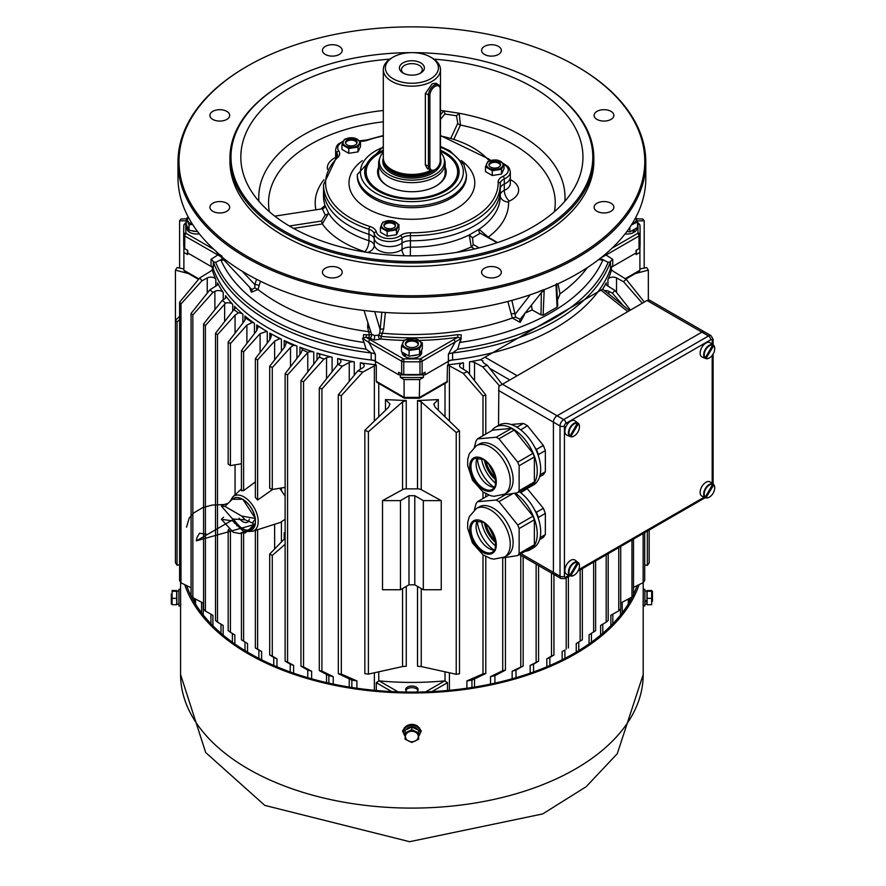 <?xml version="1.0" encoding="UTF-8"?>
<svg xmlns="http://www.w3.org/2000/svg" width="886" height="886" viewBox="0 0 886 886"><rect width="100%" height="100%" fill="white"/><g stroke="black" fill="none" stroke-linecap="round" stroke-linejoin="round"><path stroke-width="1.33" d="M498.519 425.424L498.862 386.34L647.024 300.476L649.194 299.966L704.503 331.896A5.194 3.001 120 0 0 701.9 332.15L557.084 415.767A5.194 3.001 120 0 0 553.407 422.135L553.407 572.378A5.194 3.001 120 0 0 554.481 574.759A5.194 3.001 120 0 0 557.084 574.505M435.048 169.603L434.306 170.023A8.317 4.807 -60 0 1 430.153 170.433A8.317 4.807 -60 0 1 428.425 166.634L428.425 95.323A8.317 4.807 -60 0 1 434.306 85.134A8.317 4.807 -60 0 1 438.47 84.724A8.317 4.807 -60 0 1 440.198 88.534L440.198 89.386A7.276 4.197 120 0 0 435.048 86.407A7.276 4.197 120 0 0 429.898 95.323L429.898 166.634A7.276 4.197 120 0 0 435.048 169.603A7.276 4.197 120 0 0 440.198 160.687L440.198 89.386M420.717 62.862A12.47 7.199 180 0 1 420.717 73.04A12.47 7.199 180 0 1 403.064 73.04A12.47 7.199 180 0 1 403.064 62.862A12.47 7.199 180 0 1 420.717 62.862M391.678 57.978L393.14 57.125A26.514 15.306 0 0 0 393.14 78.776A26.514 15.306 0 0 0 430.64 78.776A26.514 15.306 0 0 0 430.64 57.125A26.514 15.306 0 0 0 393.14 57.125L391.678 57.978A28.585 16.502 0 0 0 383.306 69.651A28.585 16.502 0 0 0 400.948 84.901A28.585 16.502 0 0 0 432.102 81.324A28.585 16.502 0 0 0 440.475 69.651A28.585 16.502 0 0 0 432.102 57.978L430.64 57.125M438.47 84.724L435.834 83.206L432.102 83.871L425.346 93.551L425.346 164.851L427.517 168.916M383.306 69.651L383.306 157.929A28.585 16.502 0 0 0 383.815 161.053L384.325 162.581A28.075 16.203 0 0 0 403.662 175.007A28.075 16.203 0 0 0 431.737 170.976A28.075 16.203 0 0 0 432.014 170.81M440.198 160.266A28.585 16.502 0 0 0 440.475 157.929L440.475 69.651M383.306 152.314A32.572 18.805 0 0 0 379.906 157.763A32.572 18.805 0 0 0 396.618 177.931A32.572 18.805 0 0 0 434.926 174.62A32.572 18.805 0 0 0 443.875 157.763A32.572 18.805 0 0 0 440.475 152.314M379.906 157.763L379.219 159.812A33.269 19.204 0 0 0 378.621 163.445A33.269 19.204 0 0 0 399.154 181.187A33.269 19.204 0 0 0 435.414 177.023A33.269 19.204 0 0 0 445.16 163.445A33.269 19.204 0 0 0 444.55 159.812L443.875 157.763M383.815 161.053A28.585 16.502 0 0 0 430.341 170.533M419.909 73.472A10.399 6.003 0 0 0 422.29 69.651A10.399 6.003 0 0 0 419.244 65.398A10.399 6.003 0 0 0 407.914 64.102A10.399 6.003 0 0 0 401.491 69.651A10.399 6.003 0 0 0 403.872 73.472M704.503 331.896A5.194 3.001 120 0 0 701.9 332.15L557.084 415.767A5.194 3.001 120 0 0 553.407 422.135L553.407 572.378A5.194 3.001 120 0 0 554.481 574.759L561.093 578.58A5.194 3.001 -60 0 1 560.018 576.199L560.018 425.956A5.194 3.001 -60 0 1 563.695 419.587L708.512 335.971A5.194 3.001 -60 0 1 711.115 335.716L704.503 331.896M445.16 167.1A34.31 19.802 180 0 1 436.145 185.938A34.31 19.802 180 0 1 387.636 185.938A34.31 19.802 180 0 1 387.625 185.938A34.31 19.802 180 0 1 378.621 167.1M378.621 163.445L378.621 172.781A33.269 19.204 0 0 0 388.002 186.149M383.306 151.318A45.74 26.414 0 0 0 379.54 153.256A45.74 26.414 0 0 0 379.54 190.612A45.74 26.414 0 0 0 444.24 190.612A45.74 26.414 0 0 0 444.24 153.256L444.24 153.256A45.74 26.414 0 0 0 440.475 151.318M444.971 153.688L444.24 153.256L444.971 153.688A46.781 27.012 180 0 1 458.671 172.781A46.781 27.012 180 0 1 456.943 180.068M366.837 180.068A46.781 27.012 180 0 1 365.11 172.781A46.781 27.012 180 0 1 378.809 153.688L379.54 153.256M435.779 186.149A33.269 19.204 0 0 0 445.16 172.781L445.16 163.445M495.927 480.035A21.12 12.194 60 0 1 484.443 460.155M485.96 461.307A21.12 12.194 -120 0 0 495.684 478.141M511.133 424.505L523.482 423.408L527.458 425.701L543.351 445.47L545.344 450.597L538.444 454.573L538.444 456.035M538.444 454.573L536.462 449.446L543.351 445.47M527.458 425.701L520.724 429.887M534.834 447.43L536.462 449.446M545.344 450.597L545.344 471.784L543.351 474.619L539.607 476.779M540.128 474.796L545.344 471.784M516.892 427.207L523.482 423.408M481.53 458.516A25.173 14.541 -120 0 0 495.883 483.368M525.132 488.463A34.521 19.935 -120 0 0 530.094 486.912A34.521 19.935 -120 0 0 530.094 447.053A34.521 19.935 -120 0 0 495.573 427.118A34.521 19.935 -120 0 0 491.752 430.64M514.223 430.031L498.984 438.825L496.204 437.219L477.454 438.891L492.694 430.098L511.443 428.425L514.223 430.031L532.973 453.355L534.369 456.954L534.369 481.951L532.973 483.933L517.745 492.727L502.583 495.141M530.094 486.912L533.538 484.919A34.521 19.935 -120 0 0 533.538 445.06A34.521 19.935 -120 0 0 499.017 425.136L495.573 427.118M477.288 458.117A25.993 15.007 -120 0 0 494.111 487.256M493.303 445.414A28.02 16.181 60 0 1 511.61 470.101A28.02 16.181 60 0 1 507.313 492.561L504.444 494.222A28.02 16.181 60 0 0 508.73 471.762A28.02 16.181 60 0 0 490.423 447.076A28.02 16.181 60 0 0 476.413 445.68L479.293 444.019A28.02 16.181 60 0 1 493.303 445.414M477.554 457.663A17.864 10.322 -120 0 0 476.225 461.484A17.864 10.322 -120 0 0 488.707 485.528A17.864 10.322 -120 0 0 490.667 486.48A17.864 10.322 -120 0 0 494.632 487.245M498.984 438.825L517.745 462.16L532.973 453.355M534.369 456.954L519.13 465.748L519.13 490.744L534.369 481.951M474.398 447.053L476.059 440.874L477.454 438.891M496.204 437.219L511.443 428.425M519.13 465.748L517.745 462.16M517.745 492.727L519.13 490.744M525.132 551.28A34.521 19.935 -120 0 0 530.094 549.73A34.521 19.935 -120 0 0 535.853 523.737A34.521 19.935 -120 0 0 515.43 493.303M514.722 493.469L532.973 516.173L534.369 519.761L534.369 544.768L532.973 546.751L517.745 555.544L502.583 557.947M530.094 549.73L533.538 547.736A34.521 19.935 -120 0 0 539.397 522.12A34.521 19.935 -120 0 0 519.462 491.741M477.288 520.935A25.993 15.007 -120 0 0 494.111 550.062M493.303 508.221A28.02 16.181 60 0 1 511.61 532.918A28.02 16.181 60 0 1 507.313 555.378L504.444 557.039A28.02 16.181 60 0 0 508.73 534.579A28.02 16.181 60 0 0 490.423 509.882A28.02 16.181 60 0 0 476.413 508.498L479.293 506.836A28.02 16.181 60 0 1 493.303 508.221M477.554 520.47A17.864 10.322 -120 0 0 476.225 524.29A17.864 10.322 -120 0 0 488.707 548.345A17.864 10.322 -120 0 0 490.667 549.298A17.864 10.322 -120 0 0 494.632 550.062M512.163 494.034L498.984 501.642L517.745 524.977L532.973 516.173M534.369 519.761L519.13 528.565L519.13 553.562L534.369 544.768M474.398 509.871L476.059 503.691L477.454 501.709L496.204 500.036L504.71 495.13M488.873 495.119L477.454 501.709M519.13 528.565L517.745 524.977M498.984 501.642L496.204 500.036M517.745 555.544L519.13 553.562M495.927 542.852A21.12 12.194 60 0 1 484.443 522.962M485.96 524.124A21.12 12.194 -120 0 0 495.684 540.947M526.871 488.175L543.351 508.287L545.344 513.415L538.444 517.391L538.444 518.842M538.444 517.391L536.462 512.263L543.351 508.287M527.458 488.518L520.724 492.705M534.834 510.247L536.462 512.263M545.344 513.415L545.344 534.601L543.351 537.437L539.607 539.596M540.128 537.614L545.344 534.601M481.53 521.333A25.173 14.541 -120 0 0 495.883 546.186M320.92 209.018L324.996 205.408A88.367 51.023 0 0 1 323.523 196.127L323.523 189.759A88.367 51.023 0 0 0 368.986 234.358A10.399 6.003 180 0 1 374.235 238.799A15.594 9.004 0 0 0 385.654 246.286A15.594 9.004 0 0 0 402.022 243.096A10.399 6.003 180 0 1 410.417 240.77A88.367 51.023 0 0 0 500.258 189.759A88.367 51.023 0 0 0 500.247 188.917M335.65 158.328L335.65 154.751A15.594 9.004 0 0 0 336.425 157.564A15.594 9.004 180 0 1 335.65 154.751L335.65 149.656A15.594 9.004 180 0 0 336.813 153.068L336.813 157.165M343.004 141.771A13.511 7.808 0 0 0 338.74 150.908A12.47 7.199 180 0 1 337.887 157.343A86.285 49.815 0 0 0 369.994 226.517A12.47 7.199 180 0 1 376.295 231.855A13.511 7.808 0 0 0 386.196 238.334A13.511 7.808 0 0 0 400.383 235.576A12.47 7.199 180 0 1 410.451 232.785A86.285 49.815 0 0 0 498.165 182.139A12.47 7.199 180 0 1 503.004 176.325A2.082 1.041 -114.1 0 1 504.278 178.972L504.278 184.066A10.399 6.003 180 0 0 500.258 188.508A10.399 6.003 180 0 1 504.278 184.066A15.594 9.004 0 0 0 510.336 176.945A15.594 9.004 180 0 1 504.278 184.066L504.278 190.435A15.594 9.004 0 0 0 510.336 183.313L510.336 171.851A15.594 9.004 180 0 1 504.278 178.972A10.399 6.003 0 0 0 500.247 183.723A10.399 6.003 0 0 0 500.247 183.767A2.082 1.694 -1.6 0 1 500.247 183.823A88.367 51.023 180 0 1 500.258 184.665A88.367 51.023 180 0 1 410.417 235.676L410.417 240.77A88.367 51.023 0 0 0 500.258 189.759L500.247 183.723M458.018 177.709A46.781 27.012 0 0 0 458.671 173.213L458.671 172.781M365.11 172.781L365.11 173.213A46.781 27.012 0 0 0 365.763 177.709M383.306 150.255A47.202 27.256 0 0 0 365.541 177.1A47.202 27.256 0 0 0 378.51 191.21A47.202 27.256 0 0 0 425.723 197.988A47.202 27.256 0 0 0 458.239 177.1A47.202 27.256 0 0 0 440.475 150.255M192.007 596.643L191.088 596.112L192.007 596.643M419.687 728.082L419.687 728.824M404.094 728.082L404.094 728.824M639.039 584.682A231.312 133.553 180 0 1 479.725 687.115A231.312 133.553 180 0 1 248.324 653.868A231.312 133.553 180 0 1 184.742 584.682M632.626 596.245A229.762 132.645 180 0 1 249.431 653.237A229.762 132.645 180 0 1 186.647 585.613M637.134 585.613A229.762 132.645 180 0 1 633.501 594.44M180.578 601.793A231.312 133.553 0 0 0 180.578 601.882A231.312 133.553 0 0 0 180.611 604.285L180.611 595.791A231.312 133.553 180 0 1 180.578 593.398L180.578 582.235M180.744 604.285L180.689 605.238M418.956 727.616L421.249 731.083L419.909 733.951M403.872 733.951L402.532 731.083L404.824 727.605M643.203 582.578L643.203 593.398A231.312 133.553 180 0 1 643.17 595.791L643.17 604.285A231.312 133.553 0 0 0 643.203 601.882A231.312 133.553 0 0 0 643.203 601.793L643.026 601.793M643.092 605.238L643.026 604.285M403.606 732.788L402.565 730.629M421.215 730.629L420.174 732.788M405.135 736.111A8.317 6.789 -0 0 1 403.573 732.146A8.317 6.789 -0 0 1 411.89 725.357A8.317 6.789 -0 0 1 420.208 732.146A8.317 6.789 -0 0 1 418.646 736.111M420.208 732.146L420.208 731.183A8.317 6.789 180 0 0 411.89 724.394A8.317 6.789 180 0 0 403.573 731.183L403.573 732.146M417.804 729.854A6.545 5.338 180 0 0 411.89 726.808A6.545 5.338 180 0 0 405.976 729.854M418.646 732.888L418.646 730.252L411.89 727.063L411.89 729.699L418.646 732.888L418.646 739.256L411.89 742.435L405.135 739.256L405.135 732.888L411.89 729.699M411.89 727.063L405.135 730.252L405.135 732.888M405.467 736.532A6.423 5.238 180 0 0 410.229 741.593A6.423 5.238 180 0 0 417.45 739.145A6.423 5.238 180 0 0 413.552 731.471A6.423 5.238 180 0 0 405.467 736.532M651.664 590.552L647.101 590.552L647.101 591.261L651.664 591.261L651.664 590.552L651.664 604.008M647.101 591.261L647.101 604.728L651.664 604.728M647.101 598.349L651.664 598.349M652.461 601.339L652.461 591.217L652.461 601.339M644.875 591.095L646.946 591.095L646.946 601.118M644.875 604.186L646.946 604.186L646.946 601.572L644.875 601.86M646.946 600.63L644.875 600.952M643.203 605.958L644.875 605.958L644.875 589.323L643.203 589.323L643.203 674.545A231.312 133.553 180 0 1 500.413 797.932A231.312 133.553 180 0 1 248.324 768.982A231.312 133.553 180 0 1 180.578 674.545L205.685 752.535L264.792 805.385L409.62 841.7L542.719 813.924L586.133 786.735L617.287 753.676L643.203 674.545M172.117 604.728L176.668 604.728L176.668 591.261L172.117 591.261L172.117 604.008M176.668 598.349L172.117 598.349M176.668 591.261L176.668 590.552L172.117 590.552L172.117 591.261L172.117 590.552M171.319 593.93L171.319 604.053L171.319 593.93M178.906 591.095L176.835 591.095L176.835 604.186L178.906 604.186M178.906 602.436L178.906 605.958L180.578 605.958L180.578 589.323L178.906 589.323L178.906 602.436M713.618 345.274L705.887 358.664L713.651 345.773L712.532 344.477A7.941 4.585 120 0 0 712.278 344.277A7.941 4.585 120 0 0 711.491 343.879L712.61 345.175L705.289 357.844L703.617 357.523A7.941 4.585 120 0 0 704.359 358.01A7.941 4.585 120 0 0 704.658 358.121L706.33 358.442A7.387 4.264 120 0 0 713.164 353.935A7.387 4.264 120 0 0 713.651 345.773L713.584 345.252M712.278 344.277L710.295 342.827A8.207 4.74 120 0 0 701.834 347.401A8.207 4.74 120 0 0 702.1 357.003L704.359 358.01M713.618 484.487L705.887 497.877L713.651 484.985L712.532 483.69A7.941 4.585 120 0 0 712.278 483.49A7.941 4.585 120 0 0 711.491 483.091L712.61 484.387L705.289 497.057L703.617 496.736A7.941 4.585 120 0 0 704.359 497.223A7.941 4.585 120 0 0 704.658 497.334L706.33 497.655A7.387 4.264 120 0 0 713.164 493.148A7.387 4.264 120 0 0 713.651 484.985L713.584 484.465M712.278 483.49L710.295 482.039A8.207 4.74 120 0 0 701.834 486.613A8.207 4.74 120 0 0 702.1 496.226L704.359 497.223M570.595 436.743L578.381 423.862L577.262 422.578A7.941 4.585 120 0 0 577.019 422.367A7.941 4.585 120 0 0 576.221 421.98L577.34 423.264L570.03 435.934L568.358 435.613A7.941 4.585 120 0 0 569.089 436.1A7.941 4.585 120 0 0 569.388 436.211L571.071 436.532A7.387 4.264 120 0 0 577.905 432.036A7.387 4.264 120 0 0 578.381 423.862L578.325 423.353M577.019 422.367L575.025 420.916A8.207 4.74 120 0 0 566.575 425.49A8.207 4.74 120 0 0 566.841 435.104L569.089 436.1M570.595 575.955L578.381 563.075L577.262 561.79A7.941 4.585 120 0 0 577.019 561.58A7.941 4.585 120 0 0 576.221 561.192L577.34 562.477L570.03 575.147L568.358 574.826A7.941 4.585 120 0 0 569.089 575.313A7.941 4.585 120 0 0 569.388 575.424L571.071 575.745A7.387 4.264 120 0 0 577.905 571.248A7.387 4.264 120 0 0 578.381 563.075L578.325 562.566M577.019 561.58L575.025 560.129A8.207 4.74 120 0 0 566.575 564.703A8.207 4.74 120 0 0 566.841 574.316L569.089 575.313M404.315 353.392L404.105 353.514A9.746 5.626 180 0 1 403.34 352.827M407.206 355.065A9.746 5.626 180 0 1 405.201 354.212L405.467 354.057M421.636 350.003A9.746 5.626 180 0 1 421.636 350.125A9.746 5.626 180 0 1 420.219 353.049M416.952 354.932A9.746 5.626 180 0 1 411.68 355.751M402.144 352.141L402.144 352.628A9.746 5.626 0 0 0 404.448 356.261L405.411 355.696M405.201 354.212L405.6 356.925A9.746 5.626 0 0 0 415.999 357.734A9.746 5.626 0 0 0 421.636 352.628L421.636 350.125M404.105 353.514L404.448 356.261M405.345 347.545A9.259 5.349 0 0 0 416.52 348.386A9.259 5.349 0 0 0 420.839 342.373A9.259 5.349 0 0 0 407.261 339.128A9.259 5.349 0 0 0 405.345 347.545M407.261 346.437A6.545 3.777 0 0 0 414.393 347.257A6.545 3.777 0 0 0 418.436 343.757A6.545 3.777 0 0 0 416.52 341.088A6.545 3.777 0 0 0 409.387 340.268A6.545 3.777 0 0 0 405.345 343.757A6.545 3.777 0 0 0 407.261 346.437M404.249 340.08L414.681 338.463L422.323 342.871L419.532 348.896L409.088 350.513L401.458 346.105L404.249 340.08M401.458 346.105L401.458 351.742L409.088 356.15L419.532 354.533L422.323 348.508L422.323 342.871M409.088 356.15L409.088 350.513M419.532 354.533L419.532 348.896M631.973 224.058A9.259 5.349 0 0 0 633.645 223.294A9.259 5.349 0 0 0 635.705 217.546M635.771 217.435L637.532 221.854L631.386 224.989M626.934 231.445L629.891 231.899L637.532 227.492L637.532 221.854M629.891 231.899L629.891 227.27M632.748 230.249L632.958 230.371A9.746 5.626 180 0 1 631.784 230.814M635.639 228.588A9.746 5.626 180 0 1 634.177 229.74L633.911 229.585M633.113 231.191L634.542 232.01A9.746 5.626 0 0 0 636.835 228.389L636.835 227.89M625.073 233.893A9.746 5.626 0 0 0 633.379 232.686L632.958 230.371M634.542 232.01L634.177 229.74M188.33 217.203A9.259 5.349 0 0 0 192.483 224.28M192.694 224.601L189.05 224.645L186.248 218.62L188.22 216.981M186.248 218.62L186.248 224.269L189.05 230.294L197.611 231.611M189.05 230.294L189.05 224.645M196.902 231.501A9.746 5.626 180 0 1 191.631 230.692M188.353 228.798A9.746 5.626 180 0 1 186.935 225.875A9.746 5.626 180 0 1 186.946 225.753M186.935 225.875L186.935 228.389A9.746 5.626 0 0 0 199.306 233.804M417.959 690.46A6.235 3.599 0 0 0 416.298 688.732A6.235 3.599 0 0 0 410.185 687.813A6.235 3.599 0 0 0 405.821 690.46M488.917 168.085A8.229 4.751 0 0 0 501.864 167.1A8.229 4.751 0 0 0 496.869 160.133A8.229 4.751 0 0 0 487.61 162.348A8.229 4.751 0 0 0 488.917 168.085M490.622 167.1A5.825 3.356 0 0 0 496.968 167.831A5.825 3.356 0 0 0 500.557 164.718A5.825 3.356 0 0 0 498.851 162.348A5.825 3.356 0 0 0 492.505 161.617A5.825 3.356 0 0 0 488.917 164.718A5.825 3.356 0 0 0 490.622 167.1M487.942 161.451L497.223 160.012L504.012 163.932L501.531 169.292L492.251 170.721L485.462 166.801L487.942 161.451M485.462 166.801L485.462 171.585L492.251 175.506L501.531 174.077L504.012 168.717L504.012 163.932M492.251 175.506L492.251 170.721M501.531 174.077L501.531 169.292M359.195 143.754A8.229 4.751 0 0 0 355.364 138.404A8.229 4.751 0 0 0 345.418 139.157A8.229 4.751 0 0 0 347.124 146.644A8.229 4.751 0 0 0 359.195 143.754M356.87 143.388A5.825 3.356 0 0 0 357.069 142.524A5.825 3.356 0 0 0 351.997 139.191A5.825 3.356 0 0 0 345.618 141.649A5.825 3.356 0 0 0 345.418 142.524A5.825 3.356 0 0 0 350.479 145.858A5.825 3.356 0 0 0 356.87 143.388M348.752 148.527L341.963 144.606L344.455 139.246L353.724 137.817L360.513 141.738L358.033 147.087L348.752 148.527L348.752 153.311L358.033 151.871L360.513 146.522L360.513 141.738M341.963 144.606L341.963 149.391L348.752 153.311M358.033 151.871L358.033 147.087M387.559 220.78A8.229 4.751 0 0 0 381.456 225.365A8.229 4.751 0 0 0 387.559 229.961A8.229 4.751 0 0 0 397.925 225.365A8.229 4.751 0 0 0 387.559 220.78M388.19 222.12A5.825 3.356 0 0 0 383.871 225.365A5.825 3.356 0 0 0 391.202 228.61A5.825 3.356 0 0 0 395.51 225.365A5.825 3.356 0 0 0 388.19 222.12M398.966 224.579L396.485 229.939L387.204 231.368L380.415 227.447L382.896 222.098L392.177 220.658L398.966 224.579L398.966 229.363L396.485 234.724L396.485 229.939M380.415 227.447L380.415 232.232L387.204 236.152L396.485 234.724M387.204 236.152L387.204 231.368M339.305 46.382A9.879 5.704 0 0 0 328.54 45.153A9.879 5.704 0 0 0 322.449 50.413A9.879 5.704 0 0 0 325.339 54.445A9.879 5.704 0 0 0 336.104 55.685A9.879 5.704 0 0 0 342.195 50.413A9.879 5.704 0 0 0 339.305 46.382M226.772 111.348A9.879 5.704 0 0 0 216.007 110.119A9.879 5.704 0 0 0 209.916 115.379A9.879 5.704 0 0 0 212.806 119.422A9.879 5.704 0 0 0 223.571 120.651A9.879 5.704 0 0 0 229.673 115.379A9.879 5.704 0 0 0 226.772 111.348M610.975 203.226A9.879 5.704 0 0 0 600.21 201.997A9.879 5.704 0 0 0 594.107 207.269A9.879 5.704 0 0 0 603.986 212.961A9.879 5.704 0 0 0 613.865 207.269A9.879 5.704 0 0 0 610.975 203.226M498.441 268.203A9.879 5.704 0 0 0 487.677 266.963A9.879 5.704 0 0 0 481.585 272.235A9.879 5.704 0 0 0 491.464 277.938A9.879 5.704 0 0 0 501.332 272.235A9.879 5.704 0 0 0 498.441 268.203M247.216 256.397A232.874 134.451 0 0 0 576.553 256.397A232.874 134.451 0 0 0 576.564 66.251L576.564 66.251A232.874 134.451 0 0 0 247.216 66.251A232.874 134.451 0 0 0 247.216 256.397M283.974 83.229L283.243 83.661A181.94 105.035 0 0 0 229.95 157.929L229.95 161.33A181.94 105.035 0 0 0 283.243 235.598A181.94 105.035 0 0 0 481.519 258.369A181.94 105.035 0 0 0 593.83 161.33L593.83 157.929A181.94 105.035 0 0 0 540.538 83.661L539.807 83.229A180.899 104.437 0 0 0 283.974 83.229A180.899 104.437 0 0 0 283.974 230.925A180.899 104.437 0 0 0 539.807 230.925A180.899 104.437 0 0 0 539.807 83.229L540.538 83.661A181.94 105.035 0 0 0 540.538 83.649M339.305 268.203A9.879 5.704 0 0 0 328.54 266.963A9.879 5.704 0 0 0 322.449 272.235A9.879 5.704 0 0 0 332.316 277.938A9.879 5.704 0 0 0 342.195 272.235A9.879 5.704 0 0 0 339.305 268.203M226.772 203.226A9.879 5.704 0 0 0 216.007 201.997A9.879 5.704 0 0 0 209.916 207.269A9.879 5.704 0 0 0 212.806 211.3A9.879 5.704 0 0 0 223.571 212.529A9.879 5.704 0 0 0 229.673 207.269A9.879 5.704 0 0 0 226.772 203.226M610.975 111.348A9.879 5.704 0 0 0 600.21 110.119A9.879 5.704 0 0 0 594.107 115.379A9.879 5.704 0 0 0 603.986 121.083A9.879 5.704 0 0 0 613.865 115.379A9.879 5.704 0 0 0 610.975 111.348M498.441 46.382A9.879 5.704 0 0 0 487.677 45.153A9.879 5.704 0 0 0 481.585 50.413A9.879 5.704 0 0 0 484.476 54.445A9.879 5.704 0 0 0 495.241 55.685A9.879 5.704 0 0 0 501.332 50.413A9.879 5.704 0 0 0 498.441 46.382M177.975 162.171L177.975 177.455A233.915 135.049 0 0 0 214.866 250.251L223.228 258.136A233.915 135.049 0 0 0 246.485 273.796A233.915 135.049 0 0 0 362.872 310.355A233.915 135.049 0 0 0 366.051 310.731A233.915 135.049 0 0 0 367.258 310.875A233.915 135.049 0 0 0 368.476 311.008A233.915 135.049 0 0 0 371.655 311.34A233.915 135.049 0 0 0 538.965 291.682A233.915 135.049 0 0 0 542.298 290.42A233.915 135.049 0 0 0 542.697 290.265A233.915 135.049 0 0 0 543.074 290.11A233.915 135.049 0 0 0 546.374 288.803A233.915 135.049 0 0 0 640.611 206.604A233.915 135.049 0 0 0 642.317 201.532A233.915 135.049 0 0 0 645.805 178.296L645.805 162.171A233.915 135.049 180 0 1 501.41 286.942A233.915 135.049 180 0 1 246.485 257.671A233.915 135.049 180 0 1 177.975 162.171A233.915 135.049 180 0 1 246.485 66.683L247.216 66.251M497.168 242.698L480.301 233.251L472.459 237.78L473.213 244.481A3.123 1.805 -60 0 1 471.252 246.984L469.259 234.934L479.104 229.252L488.208 237.193A3.123 1.805 -60 0 1 487.898 237.348M440.475 114.859L443.775 110.861L459.158 113.253L460.443 125.048A3.123 2.459 24.9 0 1 457.774 123.265L456.511 115.789L444.905 113.995L440.475 119.422M369.994 226.517A2.082 0.82 107.8 0 0 368.986 229.275A88.367 51.023 180 0 1 323.523 184.665L323.523 189.759A88.367 51.023 0 0 0 368.986 234.358A10.399 6.003 180 0 1 374.235 238.799L374.235 245.167A15.594 9.004 0 0 0 385.654 252.654A15.594 9.004 0 0 0 402.022 249.464L402.022 243.096A15.594 9.004 180 0 1 385.654 246.286A15.594 9.004 180 0 1 374.235 238.799L374.235 233.705A10.399 6.003 0 0 0 368.986 229.275L368.986 240.726A10.399 6.003 180 0 1 374.235 245.167A8.317 6.734 166.8 0 1 367.269 252.421M410.451 232.785L410.417 235.676A10.399 6.003 0 0 0 402.022 238.013L402.022 243.096A10.399 6.003 180 0 1 410.417 240.77L410.417 247.139A88.367 51.023 0 0 0 469.259 234.934L472.459 237.78M289.379 226.008L321.607 221.024L325.228 214.999L322.36 208.819A3.123 3.079 106.8 0 0 324.996 205.408L328.595 213.172L322.327 223.936L293.543 228.389M389.84 59.14A171.064 98.767 0 0 0 246.585 182.494A171.064 98.767 0 0 0 249.176 187.566A171.064 98.767 0 0 0 416.475 255.81A171.064 98.767 0 0 0 577.196 182.494A171.064 98.767 0 0 0 532.851 87.249A171.064 98.767 0 0 0 433.941 59.14M385.366 312.481L383.693 328.994L381.246 336.414A191.775 110.717 0 0 0 457.674 334.642L461.296 334.864L460.399 342.395L459.79 342.074L457.719 349.173L452.602 352.938L452.602 360.026A8.317 4.807 0 0 0 448.394 361.333L425.081 374.789L425.081 372.242L422.113 373.958A3.123 1.805 180 0 1 420.019 374.479A228.2 131.748 180 0 1 403.761 374.479A3.123 1.805 180 0 1 401.668 373.958L398.7 372.242L398.7 374.789A224.557 129.644 0 0 0 425.081 374.789M459.79 342.074L461.318 338.386L422.113 361.222L422.113 373.958M461.318 338.386L457.852 337.289A194.156 112.09 180 0 1 419.189 340.401M404.016 340.39A194.156 112.09 180 0 1 380.869 339.039L374.291 340.047L368.853 337.688A194.156 112.09 180 0 1 365.929 337.289L403.141 358.675A1.041 0.598 0 0 0 403.839 358.852A226.118 130.552 0 0 0 419.942 358.852A1.041 0.598 0 0 0 420.64 358.675L453.621 339.637A2.082 1.196 60 0 1 455.094 342.184L448.394 354.245A8.317 4.807 180 0 1 452.602 352.938A202.728 117.041 180 0 0 610.487 261.78L608.117 262.345L602.646 259.587L602.801 260.174L598.77 259.532M457.674 334.642L457.852 337.289L453.621 339.637M460.399 342.395A196.969 113.718 0 0 0 602.801 260.174M382.83 333.258A190.767 110.141 0 0 0 512.318 318.052L507.855 301.461M524.501 314.585L520.193 322.382L512.318 318.052M525.974 312.68A190.767 110.141 0 0 0 532.121 309.923L531.545 305.482M556.585 283.631L557.726 306.002L557.084 307.154L543.107 315.217L541.003 314.862L532.121 309.923M557.992 283.764L560.007 293.82L557.97 299.036M560.007 293.82A190.767 110.141 0 0 0 587.374 267.594M452.602 360.026A202.728 117.041 0 0 0 610.487 268.868L610.487 261.78A8.317 4.807 180 0 1 612.758 259.354L612.758 266.431A8.317 4.807 0 0 0 610.487 268.868M380.869 339.039L381.246 336.414L378.599 335.096L379.751 333.158L381.877 312.237M398.7 374.789L375.387 361.333A8.317 4.807 0 0 0 371.179 360.026L371.179 352.938L366.062 349.173L363.991 342.074L363.382 342.395L363.504 334.642L366.494 334.698A191.775 110.717 0 0 0 369.384 335.085L367.624 327.189L367.856 323.246M223.959 260.052L220.979 260.174L221.135 259.587L215.663 262.345L213.293 261.78L213.293 268.868A202.728 117.041 0 0 0 371.179 360.026M213.293 268.868A8.317 4.807 0 0 0 211.023 266.431L187.721 252.975A224.557 129.644 0 0 1 187.489 250.306A224.557 129.644 180 0 0 187.622 252.023L187.622 254.57A224.557 129.644 180 0 1 187.367 250.229M612.115 248.135L637.566 233.439A1.041 0.598 0 0 0 637.865 233.029A226.118 130.552 0 0 0 637.865 223.737A2.082 1.694 -3.5 0 1 639.947 225.387A228.2 131.748 180 0 1 640.091 230.083L640.091 242.819A228.2 131.748 180 0 1 639.947 247.504A3.123 1.805 180 0 1 639.027 248.711L636.059 250.428L636.059 252.975A224.557 129.644 0 0 0 636.292 250.306A224.557 129.644 0 0 1 636.148 252.023L636.148 254.57A224.557 129.644 0 0 0 636.414 250.229M636.059 252.975L612.758 266.431M220.979 260.174A196.969 113.718 0 0 0 272.611 312.592A196.969 113.718 0 0 0 363.382 342.395M260.429 281.216L258.014 289.512L251.325 292.214L249.619 287.252M258.014 289.512A190.767 110.141 0 0 0 368.211 331.619M368.853 337.688L369.384 335.085L371.577 334.31L374.7 335.517L378.599 335.096A2.603 1.307 65.7 0 0 380.061 339.172M370.16 339.637A2.082 1.196 120 0 0 368.687 342.184L362.463 338.386L365.929 337.289L366.494 334.698M362.463 338.386L363.991 342.074M600.055 258.291L602.646 259.587M577.295 66.683L576.564 66.251L577.295 66.683A233.915 135.049 180 0 1 645.805 162.171M221.367 255.777L218.388 254.127M251.015 288.714L251.934 289.489L254.825 287.906L254.88 284.661L256.541 279.267M229.95 157.929A181.94 105.035 0 0 0 283.243 232.198A181.94 105.035 0 0 0 481.519 254.969A181.94 105.035 0 0 0 593.83 157.929M183.834 247.504A228.2 131.748 180 0 1 183.69 242.819L183.69 230.083A228.2 131.748 180 0 1 183.834 225.387A2.082 1.694 -176.5 0 1 183.834 225.299L183.69 230.083A228.2 131.748 180 0 0 183.834 234.779L183.834 247.504A3.123 1.805 180 0 0 184.742 248.711L187.721 250.428L187.721 252.975M544.214 289.667L543.107 315.217M557.084 307.154L555.976 284.484M541.003 314.862L541.346 292.801M364.024 310.499L371.577 334.31A2.603 1.838 135 0 1 369.517 337.987M370.57 311.23L364.844 310.587M511.853 300.398L515.707 317.188L520.115 319.314L543.583 289.91M543.771 289.644L539.142 291.439M222.021 256.154L216.992 252.676M259.055 285.702A3.123 1.418 12.6 0 0 254.88 284.661L242.277 271.304M257.959 289.445L254.825 287.906M383.693 328.994A3.123 1.163 2.8 0 0 380.183 329.791L374.734 311.639M382.719 333.236L379.751 333.158M369.163 327.587A3.123 1.163 2.8 0 0 367.624 327.189M370.525 332.117L368.31 331.619M530.227 294.794L515.453 313.899A3.123 1.263 -8.2 0 0 511.277 314.009M515.707 317.188L512.407 318.008M220.68 256.575L184.742 235.986L184.742 248.711M221.135 259.587L223.726 258.291M218.022 253.839A2.082 1.196 120 0 0 217.734 255.024L211.023 259.354A8.317 4.807 180 0 1 213.293 261.78A202.728 117.041 180 0 0 268.536 321.042A202.728 117.041 180 0 0 371.179 352.938A8.317 4.807 180 0 1 375.387 354.245L375.387 361.333M605.769 253.861A2.082 1.196 60 0 1 606.046 255.024L601.162 257.66M544.214 291.272A2.082 1.196 180 0 1 542.287 291.594M322.36 208.819L274.793 216.151M480.301 233.251A3.123 2.603 96.5 0 1 479.104 229.252A88.367 51.023 0 0 0 500.258 196.127L500.258 189.759M440.475 110.484A153.123 88.401 180 0 1 443.775 110.861A3.123 0.93 -119.9 0 1 444.905 113.995M564.858 201.288A153.123 88.401 180 0 0 459.158 113.253L456.511 115.789M321.607 221.024A3.123 0.664 -98.8 0 0 322.327 223.936A96.685 55.818 180 0 0 364.943 251.713A2.082 1.196 0 0 1 365.752 252.189M325.228 214.999A3.123 1.074 162.5 0 0 328.595 213.172A88.367 51.023 0 0 0 368.986 240.726A8.317 3.3 -72.2 0 1 364.943 251.713M221.389 519.285L232.575 520.89L232.52 519.96L196.349 540.848L253.263 524.833L253.031 526.373L245.123 532.984L241.59 532.696L239.862 533.538L233.251 532.276L221.389 519.285L223.593 517.191M196.349 540.848L196.925 537.658L199.505 533.217L207.523 534.402L232.52 519.96L232.575 518.986L221.389 506.105L224.922 506.393L232.276 499.261A18.241 10.532 60 0 1 242.587 499.261A17.986 10.377 -120 0 0 240.571 498.275M242.587 499.261A18.241 10.532 60 0 1 255.234 518.498L241.59 516.006L245.123 519.805L232.575 518.986M245.123 519.805L253.031 523.283L253.064 525.343L249.531 529.252L243.561 531.943M232.276 499.261L242.753 499.228L255.345 518.376L255.378 519.517A6.235 3.489 163.4 0 0 253.031 523.283L253.263 524.833M242.232 532.364L242.941 532.276M252.421 527.679L255.234 524.39A18.241 10.532 60 0 1 250.328 530.526L248.601 531.024M232.575 520.89L245.123 532.984M241.59 516.006L224.922 506.393M186.536 527.17L189.216 518.1L193.657 512.972L202.772 507.6L212.097 505.075L224.036 504.555L221.389 506.105M253.031 526.373L253.064 525.365M253.252 524.911L255.378 523.526L255.234 524.39A18.008 10.399 -120 0 0 255.401 523.526L255.279 518.321A17.986 10.377 -120 0 0 242.808 499.339M255.279 524.124L255.378 519.517L255.378 523.526M255.412 519.329L255.279 518.321M250.328 530.526L255.234 524.39M255.367 358.653L270.064 339.416L271.382 335.927L270.252 333.38A5.194 3.001 0 0 0 269.82 333.103A202.728 117.041 0 0 0 281.427 339.194A5.194 3.001 0 0 0 279.832 338.662L274.627 341.154L257.616 359.893L255.367 358.653L255.367 497.456L257.616 500.014L272.711 489.415M257.616 359.893L257.616 500.014M257.616 529.717L257.616 649.15L261.625 651.542L261.625 659.782M255.367 530.437L255.367 647.965L257.616 649.15M258.867 658.387L258.867 650.08L255.367 647.965M243.606 351.864L241.446 350.557L256.619 330.755L257.937 327.288L257.638 325.849A5.194 3.001 0 0 0 256.719 324.929A202.728 117.041 0 0 0 267.262 331.63A5.194 3.001 0 0 0 266.786 331.375L260.096 333.668L243.606 351.864L243.606 490.656L255.367 481.918M243.606 532.475L243.606 641.165L247.537 643.535L247.537 652.129M241.446 350.557L241.446 490.678L243.606 490.656M241.446 528.51L241.446 529.44M241.446 533.095L241.446 639.814L243.606 641.165M245.012 650.623L245.012 642.018M285.126 496.138L279.743 488.264M230.072 501.387L232.83 496.813A20.057 11.584 60 0 1 244.027 496.946A20.057 11.584 60 0 1 257.438 515.763A20.057 11.584 60 0 1 252.72 531.279L280.231 522.485L285.126 519.351M201.919 280.818L180.988 303.964L179.592 302.226L199.76 277.916L201.919 280.818L207.258 277.938A5.194 3.001 0 0 1 215.83 279.378A202.728 117.041 180 0 1 212.452 270.595L212.452 267.539M375.531 361.41L375.531 364.755A202.728 117.041 180 0 1 360.325 362.795L360.325 369.285M212.452 266.354A202.728 117.041 0 0 0 375.387 360.491M192.849 314.951L191.066 313.434L209.916 289.788L216.361 285.768A5.194 3.001 0 0 0 217.746 283.73A5.194 3.001 0 0 0 217.524 282.878A202.728 117.041 0 0 0 223.239 292.469A5.194 3.001 0 0 0 222.087 291.439A5.194 3.001 0 0 0 214.888 291.361L212.961 292.38L192.849 314.951L192.849 597.607L203.248 603.133L203.248 614.984M321.917 388.976L319.292 387.946L337.799 364.456L339.571 363.349A5.194 3.001 0 0 0 340.944 361.311A5.194 3.001 0 0 0 339.427 359.195A5.194 3.001 0 0 0 337.655 358.52A202.728 117.041 0 0 0 354.256 361.82A5.194 3.001 0 0 0 349.25 362.496L342.295 366.217L321.917 388.976L321.917 671.101L333.247 676.638L333.247 684.081M303.544 381.766L300.963 380.703L319.159 357.147A5.194 3.001 0 0 0 319.802 355.696A5.194 3.001 0 0 0 318.284 353.58A5.194 3.001 0 0 0 317.033 353.049A202.728 117.041 0 0 0 332.106 357.202A5.194 3.001 0 0 0 326.546 357.745L323.977 359.107L303.544 381.766L303.544 666.914L311.628 671.2L311.628 678.798M205.397 325.527L203.57 324.043L222.231 300.365L224.579 298.881A5.194 3.001 0 0 0 225.941 296.854A5.194 3.001 0 0 0 225.52 295.669A202.728 117.041 0 0 0 232.719 304.374A5.194 3.001 0 0 0 231.8 303.654A5.194 3.001 0 0 0 225.631 303.145L205.397 325.527L205.397 611.03L212.917 615.294L212.917 625.76M287.573 374.856L285.126 373.726L300.941 353.204L302.27 349.782A5.194 3.001 0 0 0 302.27 349.693A5.194 3.001 0 0 0 299.944 347.19A202.728 117.041 0 0 0 313.777 352.03A5.194 3.001 0 0 0 307.918 352.362L287.573 374.856L287.573 662.019L293.62 665.408L293.62 673.161M272.279 367.557L269.687 366.25L284.749 346.935L286.112 343.358L285.757 341.752A5.194 3.001 0 0 0 284.185 340.501A202.728 117.041 0 0 0 296.921 346.005A5.194 3.001 0 0 0 293.233 345.507L290.497 347.456L272.279 367.557L272.279 489.493L285.126 487.378M285.126 533.405L284.185 532.774L285.126 533.206M217.491 334.675L215.531 333.258L233.915 309.635A5.194 3.001 0 0 0 235.133 307.708A5.194 3.001 0 0 0 234.491 306.246A202.728 117.041 0 0 0 242.875 314.231A5.194 3.001 0 0 0 242.21 313.766A5.194 3.001 0 0 0 238.378 312.891L235.056 315.172L217.491 334.675L217.491 622.116L223.15 625.438L223.15 635.085M230.426 343.591L228.167 342.096L244.503 320.898L245.776 318.107A5.194 3.001 0 0 0 245.832 317.686A5.194 3.001 0 0 0 244.913 315.981A202.728 117.041 0 0 0 254.448 323.335A5.194 3.001 0 0 0 254.083 323.102A5.194 3.001 0 0 0 252.288 322.426L246.895 325.084L230.426 343.591L230.426 465.593L241.446 463.766M237.592 525.044L236.817 525.741M231.124 530.803L230.426 531.423L230.426 632.305L234.856 634.963L234.856 643.989M230.426 531.423L228.167 529.994L228.167 630.633L230.426 632.305M228.167 342.096L228.167 464.02L230.426 465.593M228.167 529.994L229.153 528.986M234.657 523.272L235.454 522.441M232.376 642.228L232.376 633.468M285.126 544.281L272.279 555.467L272.279 656.105L276.975 658.83L276.975 666.815M272.279 555.467L269.687 554.082L269.687 654.964L272.279 656.105M269.687 366.25L269.687 488.252L272.279 489.493M269.687 554.082L285.126 538.19M273.73 665.43L273.73 657.401L269.687 654.964M179.592 319.625L177.045 321.895L177.045 565.235L179.592 564.714M177.045 321.895L175.428 320.333L175.428 562.688L177.045 565.235M183.878 268.967L177.045 267.572L175.428 270.119L175.428 320.333L179.592 316.368M385.476 410.251L385.476 399.586L406.264 400.561L406.264 488.839A5.194 3.001 0 0 0 402.543 489.659L402.543 401.901L368.399 431.748L364.855 430.319L364.855 673.67L368.399 674.102L402.543 666.56L402.543 588.548M368.399 431.748L368.399 674.102M406.264 488.839A202.728 117.041 0 0 0 417.516 488.839L417.516 400.561L438.304 399.586L433.786 404.016L435.203 407.239L459.491 430.873L456.235 432.501L421.238 401.901L421.238 489.659L441.25 500.623L441.25 589.755L423.32 589.755L414.792 584.826L408.989 584.826L400.461 589.755L382.53 589.755L382.53 500.623L402.543 489.659M364.855 430.319L388.577 407.239L389.995 404.016L385.476 399.586M456.235 432.501L456.235 674.29L459.491 673.803L459.491 430.873M421.238 588.548L421.238 666.56L456.235 674.29M482.848 361.554L482.903 360.801L480.433 359.76A202.728 117.041 180 0 1 469.525 361.82L469.525 374.313M480.433 359.76L484.952 357.169L516.881 375.598M630.433 310.045L614.984 290.486L612.337 293.188L608.892 291.361A5.194 3.001 180 0 0 604.496 290.608L602.679 289.179L484.952 357.169M614.984 290.486L607.419 285.768A5.194 3.001 180 0 1 606.035 283.73A5.194 3.001 180 0 1 606.257 282.878A202.728 117.041 0 0 1 602.69 289.168L629.503 310.587M644.299 302.037L626.103 279.201L623.589 281.748L616.523 277.938A5.194 3.001 180 0 0 607.951 279.378A202.728 117.041 0 0 0 611.329 270.595L611.329 267.539M448.394 360.491A202.728 117.041 0 0 0 611.329 266.354M467.564 371.832L485.783 395.001L483.003 395.909L463.156 373.283L467.564 371.832L460.975 367.745A5.194 3.001 0 0 1 459.579 365.708A5.194 3.001 0 0 1 463.456 362.795A202.728 117.041 180 0 1 448.25 364.755L448.25 361.41M423.32 589.755L423.32 500.623L414.792 495.695L408.989 495.695L400.461 500.623L382.53 500.623M414.792 584.826L414.792 495.695M408.989 584.826L408.989 495.695M400.461 589.755L400.461 500.623M179.592 302.226L179.592 580.74L180.988 582.844L191.066 587.75M180.988 303.964L180.988 582.844M194.167 601.815L194.167 598.316M195.507 599.025L195.507 604.03M191.066 313.434L191.066 595.558L192.849 597.607M201.554 612.813L201.554 602.236M215.531 333.258L215.531 620.433L217.491 622.116M221.002 633.257L221.002 624.176M319.292 387.946L319.292 670.602L321.917 671.101M328.861 683.128L328.861 675.653L319.292 670.602M328.861 675.653A224.557 129.644 0 0 0 333.247 676.638M258.867 650.08A224.557 129.644 0 0 0 261.625 651.542M290.22 671.965L290.22 664.168A224.557 129.644 0 0 0 293.62 665.408M290.22 664.168L285.126 661.155L287.573 662.019M285.126 373.726L285.126 661.155M307.774 670.06L307.774 677.69L307.796 670.071A224.557 129.644 0 0 0 311.628 671.2M307.796 670.071L300.963 666.206L303.544 666.914M300.963 380.703L300.963 666.206M273.73 657.401A224.557 129.644 0 0 0 276.975 658.83M203.57 324.043L203.57 609.191L205.397 611.03M210.957 623.766L210.957 614.186M338.308 394.802L357.833 370.835L362.85 372.076L341.331 395.61L338.308 394.802L338.308 673.681L341.331 674.113L356.892 680.891L356.892 688.234M341.331 395.61L341.331 674.113M351.853 687.481L351.853 680.127A224.557 129.644 0 0 0 356.892 680.891M351.853 680.127L338.308 673.681M441.25 500.623L423.32 500.623M421.238 489.659A5.194 3.001 0 0 0 417.516 488.839M183.878 247.759L183.878 270.23L184.487 271.293L198.53 279.4M199.76 277.916L210.547 271.271A5.194 3.001 0 0 0 211.688 270.164L212.452 270.595M209.916 289.788L212.961 292.38M233.915 309.635L238.378 312.891M337.799 364.456L342.295 366.217M270.252 333.38L279.832 338.662M302.27 349.782L307.918 352.362M319.159 357.147L323.977 359.107M285.757 341.752L293.233 345.507M257.638 325.849L266.786 331.375M245.776 318.107L252.288 322.426M222.231 300.365L225.631 303.145M357.833 370.835L362.806 367.745A5.194 3.001 0 0 0 364.201 365.708A5.194 3.001 0 0 0 362.684 363.581A5.194 3.001 0 0 0 360.325 362.795M375.531 364.755L376.284 365.187A5.194 3.001 0 0 0 374.368 365.852L362.85 372.076M538.566 565.578L538.566 661.211L530.16 665.408A224.557 129.644 0 0 0 533.56 664.168L538.566 661.211M536.13 564.172L536.13 662.063M530.16 665.408L530.16 673.161M533.56 671.965L533.56 664.168M502.716 557.958L502.716 670.68L505.441 670.104L494.92 675.653L494.92 683.128M505.441 557.892L505.441 670.104M490.534 684.081L490.534 676.638A224.557 129.644 0 0 0 494.92 675.653M490.534 676.638L502.716 670.68M483.003 395.909L483.003 435.69M483.003 491.985L483.003 498.508M483.003 554.802L483.003 673.869L485.783 673.526L471.928 680.127L471.928 687.481M485.783 395.001L485.783 434.085M485.783 493.712L485.783 496.902M485.783 556.53L485.783 673.526M466.889 688.234L466.889 680.891A224.557 129.644 0 0 0 471.928 680.127M466.889 680.891L483.003 673.869M425.701 691.844L444.694 680.88A202.728 117.041 180 0 1 378.765 680.847A5.194 3.001 180 0 1 379.097 680.891L398.08 691.844M444.694 680.88L447.496 682.663L447.496 690.482M404.348 398.224L376.971 382.42L376.284 381.312L404.094 397.371L404.348 398.224L419.322 398.246L419.687 379.551L423.43 377.381A224.557 129.644 180 0 1 400.35 377.381L404.094 379.551L419.687 379.551M183.878 252.41L187.622 254.57M407.294 692.066A6.235 3.599 180 0 1 405.655 689.629A6.235 3.599 180 0 1 409.498 686.296A6.235 3.599 180 0 1 416.298 687.082A6.235 3.599 180 0 1 418.126 689.629A6.235 3.599 180 0 1 416.486 692.066M376.284 365.187L376.284 381.312M391.723 691.578L376.284 682.663L379.097 680.891M376.284 682.663L376.284 690.482M551.513 573.054L551.513 656.094L546.806 658.83L546.806 666.815M546.806 658.83A224.557 129.644 0 0 0 549.852 657.49L553.938 655.031L551.513 656.094M553.938 574.449L553.938 655.031M549.852 665.508L549.852 657.49M523.172 556.685L523.172 666.006L512.152 671.2A224.557 129.644 0 0 0 515.984 670.071L523.172 666.006M520.78 555.312L520.78 666.626M512.152 671.2L512.152 678.798M516.006 670.06L516.006 677.69L515.984 670.071M482.903 360.801A5.194 3.001 0 0 0 482.837 361.311A5.194 3.001 0 0 0 484.21 363.349L487.366 365.331L502.041 384.181M499.527 385.842L482.704 366.859L487.366 365.331M482.704 366.859L474.531 362.496A5.194 3.001 0 0 0 469.525 361.82M463.156 373.283L449.412 365.852A5.194 3.001 0 0 0 447.496 365.187L447.098 382.209L419.432 398.224M447.496 381.312L419.687 397.371L404.094 397.371L404.094 379.551M562.156 659.782L562.156 651.542A224.557 129.644 0 0 0 564.914 650.08L564.914 658.387M562.156 651.542L564.914 650.08M566.187 577.938L566.187 649.139M400.35 377.381L400.35 374.833A224.557 129.644 180 0 0 423.43 374.833L423.43 377.381M448.25 364.755L447.496 365.187M568.391 576.664L568.391 647.976M402.543 401.901L406.264 400.561M417.516 400.561L421.238 401.901M421.238 666.56L417.516 666.25L417.516 586.399M406.264 586.399L406.264 666.25L402.543 666.56M186.248 218.831L180.988 219.008L179.592 220.747L179.592 268.093M179.592 220.747L186.248 220.935M188.397 273.541L175.428 270.119M635.384 273.541L648.342 270.119L646.736 267.572L639.902 268.967M648.342 270.119L648.342 299.822M649.161 530.038L649.161 562.909L647.334 565.357L644.709 564.825M647.334 531.091L647.334 565.357M637.222 220.935L644.188 220.747L644.188 268.093M644.188 220.747L642.793 219.008L636.414 218.798M606.19 554.846L606.19 622.171L608.184 620.466L608.184 553.695M600.63 635.085L600.63 625.438L606.19 622.171M602.779 624.176L602.779 633.257M633.501 539.076L633.501 595.17L631.962 597.053L620.532 603.133M631.962 539.962L631.962 597.053M622.227 612.813L622.227 602.236M620.532 609.103L620.532 614.984M644.709 532.608L644.709 580.507L643.136 582.678L633.501 587.363M643.136 533.516L643.136 582.678M629.614 601.815L629.614 598.316M628.274 599.025L628.274 604.03M625.848 279.046L639.293 271.293L639.902 270.23L639.902 252.41L636.148 254.57M595.625 560.949L595.625 630.633L589.068 634.841L589.068 643.889M591.405 633.446L591.405 642.228M593.642 562.089L593.642 632.106M618.771 547.581L618.771 610.808L620.721 608.926L620.721 546.452M610.864 625.76L610.864 615.294L618.771 610.808M612.824 614.186L612.824 623.766M612.337 293.188L623.223 305.57M623.589 281.748L642.295 303.2M626.103 279.201L613.234 271.271A5.194 3.001 180 0 1 612.093 270.164L611.329 270.595M639.902 247.759L639.902 252.41M578.768 650.623L578.768 642.018M582.357 568.602L582.357 639.803L576.243 643.535L576.243 652.129M580.153 569.875L580.153 641.187M520.99 553.672L560.018 576.199A3.123 1.805 0 0 0 564.426 576.199A2.082 1.196 120 0 0 565.899 577.052L568.989 575.269M498.519 390.449L560.018 425.956A3.123 1.805 0 0 0 564.426 425.956L564.426 576.199M502.196 384.081L563.695 419.587A3.123 1.805 -120 0 1 565.899 423.408A2.082 1.196 120 0 0 564.426 425.956M647.024 300.476L708.512 335.971A3.123 1.805 -120 0 1 710.716 339.792L565.899 423.408M578.779 569.609L704.248 497.168M712.189 483.424L712.189 355.519M712.189 344.211L712.189 340.645A2.082 1.196 120 0 0 710.716 339.792M712.189 340.645A3.123 1.805 0 0 0 713.108 339.371L711.115 335.716M570.041 575.712L565.257 578.48A3.123 1.805 -120 0 0 565.899 577.052M425.346 164.851L429.898 166.634M425.346 93.551L429.898 95.323M383.848 161.13A28.075 16.203 0 0 0 401.679 175.572A28.075 16.203 0 0 0 431.737 171.939A28.075 16.203 0 0 0 435.181 169.525M383.306 158.151A29.105 16.801 0 0 0 398.257 176.17A29.105 16.801 0 0 0 432.479 173.213A29.105 16.801 0 0 0 440.475 158.151M474.652 458.427A17.864 10.322 -120 0 0 474.652 479.06A17.864 10.322 -120 0 0 492.527 489.371L495.285 485.882L495.595 477.665L488.673 463.965L483.18 459.347L474.652 458.427M483.025 458.893A18.783 10.842 60 0 1 494.521 488.54A18.783 10.842 60 0 1 471.518 475.25A18.783 10.842 60 0 1 483.025 458.893M474.652 521.245A17.864 10.322 -120 0 0 474.652 541.878A17.864 10.322 -120 0 0 492.527 552.188L495.285 548.7L495.595 540.482L488.673 526.771L483.18 522.164L474.652 521.245M483.025 521.71A18.783 10.842 60 0 1 494.521 551.347A18.783 10.842 60 0 1 471.518 538.068A18.783 10.842 60 0 1 483.025 521.71M362.296 160.632A62.895 36.315 0 0 0 367.413 208.653A62.895 36.315 0 0 0 453.554 210.17A62.895 36.315 0 0 0 461.484 160.632M503.004 176.325A13.511 7.808 0 0 0 504.012 164.475M490.036 160.709A12.47 7.199 180 0 1 487.322 158.782A86.285 49.815 0 0 0 440.475 135.968M383.306 135.968A86.285 49.815 0 0 0 367.513 140.243A12.47 7.199 180 0 1 359.971 141.239M357.313 174.487L357.313 176.181A54.578 31.508 0 0 0 373.294 198.464A54.578 31.508 0 0 0 432.778 205.297A54.578 31.508 0 0 0 466.468 176.181L466.468 174.487A54.578 31.508 180 0 1 411.89 205.995A54.578 31.508 180 0 1 357.313 174.487L383.306 146.445M383.306 147.231A51.466 29.714 0 0 0 371.068 190.025A51.466 29.714 0 0 0 445.824 194.278A51.466 29.714 0 0 0 448.283 150.93A51.466 29.714 0 0 0 440.475 147.231M337.887 157.343A2.082 1.451 -133.9 0 0 336.447 157.542L337.588 155.338A10.399 6.003 0 0 0 336.813 153.068A2.082 1.573 -35.4 0 1 338.74 150.908M400.383 235.576A2.082 1.34 53.3 0 1 402.022 238.013A15.594 9.004 180 0 1 385.654 241.191A15.594 9.004 180 0 1 374.235 233.705A2.082 1.683 166.8 0 1 376.295 231.855M359.472 140.819L366.826 139.977A2.082 0.875 70.9 0 1 367.513 140.243M440.475 135.547L488.828 159.037A2.082 1.484 136.1 0 0 487.322 158.782M498.165 182.139A2.082 1.694 -1.6 0 1 500.247 183.779M646.946 603.665L647.101 591.416M176.835 591.604L176.668 603.853M713.64 345.307A7.797 4.508 -60 0 1 714.681 349.239M709.852 357.601A7.797 4.508 -60 0 1 705.932 358.664M712.61 345.175A7.387 4.264 120 0 0 705.777 349.671A7.387 4.264 120 0 0 705.289 357.844M704.813 358.044A7.797 4.508 -60 0 1 705.3 349.394A7.797 4.508 -60 0 1 712.543 344.654M713.64 484.52A7.797 4.508 -60 0 1 714.681 488.452M709.852 496.813A7.797 4.508 -60 0 1 705.932 497.877M712.61 484.387A7.387 4.264 120 0 0 705.777 488.884A7.387 4.264 120 0 0 705.289 497.057M704.813 497.256A7.797 4.508 -60 0 1 705.3 488.607A7.797 4.508 -60 0 1 712.543 483.867M578.381 423.397A7.797 4.508 -60 0 1 579.422 427.329M574.593 435.69A7.797 4.508 -60 0 1 570.662 436.765L578.348 423.375M577.34 423.264A7.387 4.264 120 0 0 570.518 427.772A7.387 4.264 120 0 0 570.03 435.934M569.554 436.145A7.797 4.508 -60 0 1 570.041 427.495A7.797 4.508 -60 0 1 577.284 422.744M578.381 562.61A7.797 4.508 -60 0 1 579.422 566.542M574.593 574.903A7.797 4.508 -60 0 1 570.662 575.978L578.348 562.588M577.34 562.477A7.387 4.264 120 0 0 570.518 566.985A7.387 4.264 120 0 0 570.03 575.147M569.554 575.357A7.797 4.508 -60 0 1 570.041 566.708A7.797 4.508 -60 0 1 577.284 561.957M418.181 344.82A6.291 3.633 0 0 0 416.342 342.151A6.291 3.633 0 0 0 409.398 341.376A6.291 3.633 0 0 0 405.6 344.82M405.367 344.133A6.545 3.777 180 0 1 409.686 340.944A6.545 3.777 180 0 1 416.52 341.83A6.545 3.777 180 0 1 418.413 344.133M500.291 165.737A5.56 3.212 0 0 0 498.674 163.268A5.56 3.212 0 0 0 492.45 162.603A5.56 3.212 0 0 0 489.183 165.737M488.939 165.017A5.825 3.356 180 0 1 492.749 162.16A5.825 3.356 180 0 1 498.851 162.946A5.825 3.356 180 0 1 500.535 165.017M356.792 143.532A5.56 3.212 0 0 0 352.141 140.165A5.56 3.212 0 0 0 345.872 142.502A5.56 3.212 0 0 0 345.695 143.532M345.44 142.823A5.825 3.356 180 0 1 345.618 142.258A5.825 3.356 180 0 1 351.742 139.778A5.825 3.356 180 0 1 357.036 142.823M395.245 226.384A5.56 3.212 0 0 0 389.696 222.973A5.56 3.212 0 0 0 384.136 226.384M383.893 225.675A5.825 3.356 180 0 1 389.696 222.607A5.825 3.356 180 0 1 395.488 225.675M315.937 209.794A96.685 55.818 180 0 1 323.911 179.769M410.34 255.844L410.417 247.139A10.399 6.003 180 0 0 402.022 249.464A8.317 5.371 53.3 0 0 404.393 255.744M474.663 248.955L471.252 246.984A96.685 55.818 180 0 1 456.611 252.41M510.336 179.636A23.911 13.811 180 0 1 509.372 201.022A2.082 1.196 0 0 0 508.564 201.986A96.685 55.818 180 0 1 488.208 237.193L497.533 242.576M554.437 211.676A143.355 82.763 0 0 0 460.443 125.048L453.975 138.991M383.306 121.814A143.355 82.763 0 0 0 269.344 211.676M327.455 169.281A23.911 13.811 180 0 1 335.65 157.442M258.922 201.288A153.123 88.401 180 0 1 383.306 110.484M448.394 361.333L448.394 354.245M420.64 358.675A2.082 1.196 60 0 1 422.113 361.222A3.123 1.805 180 0 1 420.019 361.743A228.2 131.748 180 0 1 403.761 361.743L403.761 374.479M457.719 349.173A201.51 116.343 0 0 0 608.117 262.345M215.663 262.345A201.51 116.343 0 0 0 269.399 318.14A201.51 116.343 0 0 0 366.062 349.173M637.865 223.737A1.041 0.598 0 0 0 637.566 223.327A2.082 1.196 -60 0 1 638.607 223.228L639.947 225.31L640.091 230.083A228.2 131.748 180 0 1 639.947 234.779L639.947 247.504M420.019 374.479L419.942 358.852M186.248 222.607L185.174 223.228A2.082 1.196 -120 0 1 186.215 223.327L186.215 223.327A1.041 0.598 0 0 0 185.916 223.737A226.118 130.552 0 0 0 185.916 233.029A1.041 0.598 0 0 0 186.215 233.439L214.035 249.498M211.023 266.431L211.023 259.354M401.668 373.958L401.668 361.222L368.687 342.184L375.387 354.245M639.027 248.711L639.027 235.986L606.046 255.024L612.758 259.354M251.436 289.157A3.123 2.115 -49.4 0 1 251.325 292.214M520.193 322.382A3.123 1.429 68.7 0 1 520.115 319.314M637.865 233.029A2.082 1.694 3.5 0 1 639.947 234.779A3.123 1.805 180 0 1 639.027 235.986A2.082 1.196 60 0 0 637.566 233.439M403.839 358.852L403.761 361.743A3.123 1.805 180 0 1 401.668 361.222A2.082 1.196 120 0 1 403.141 358.675M186.215 233.439A2.082 1.196 120 0 0 184.742 235.986A3.123 1.805 180 0 1 183.834 234.779A2.082 1.694 176.5 0 1 185.916 233.029M185.916 223.737A2.082 1.694 -176.5 0 0 183.834 225.299L185.174 223.228M374.291 340.047L374.7 335.517M500.258 194.876A10.399 6.003 180 0 1 504.278 190.435A8.317 4.153 65.9 0 0 509.372 201.022M508.564 201.986A8.317 6.789 -1.6 0 1 500.258 195.651M450.896 138.061L457.774 123.265M473.213 244.481L479.127 247.892M249.309 519.207A9.358 5.405 60 0 1 242.808 521.666A9.358 5.405 60 0 1 239.154 518.277M246.862 530.67A18.241 10.532 60 0 1 242.587 529.042A18.241 10.532 60 0 1 233.239 519.008M247.438 530.393A18.008 10.399 -120 0 1 242.808 528.732A18.008 10.399 -120 0 1 233.638 518.919A17.986 10.377 -120 0 0 247.482 530.371M260.096 333.668L260.096 352.451M274.627 341.154L274.627 359.915M274.627 524.279L274.627 549.01M281.427 339.194L281.427 351.188M281.427 487.987L281.427 489.947M281.427 522.042L281.427 542.022M269.82 333.103L269.82 339.726M256.719 324.929L256.719 330.622M267.262 331.63L267.262 343.081M215.83 279.378L215.83 286.1M217.524 282.878L217.524 284.583L217.524 282.878M223.239 292.469L223.239 299.723M354.256 361.82L354.256 375.21M337.655 358.52L337.655 364.644M317.033 353.049L317.033 360.07M332.106 357.202L332.106 371.688M232.719 304.374L232.719 311.174M225.52 295.669L225.52 298.028M299.944 347.19L299.944 354.489M313.777 352.03L313.777 364.257M296.921 346.005L296.921 358.42M284.185 340.501L284.185 347.655M284.185 532.774L284.185 539.197M242.875 314.231L242.875 323.025M234.491 306.246L234.491 309.159M254.448 323.335L254.448 333.59M244.913 315.981L244.913 320.311M246.895 325.084L246.895 343.436M290.497 347.456L290.497 366.749M606.257 282.878L606.257 284.583M607.951 279.378L607.951 286.1M463.456 362.795L463.456 369.285M235.056 315.172L235.056 333.158M235.056 464.829L235.056 494.776M235.056 521.898L235.056 522.851M224.634 304.086L224.634 321.574M207.258 277.938L207.258 293.122M214.888 291.361L214.888 309.679M349.25 362.496L349.25 381.345M349.25 678.909L349.25 687.06M307.774 352.506L307.774 371.965M326.546 357.745L326.546 378.732M326.546 674.445L326.546 682.597M374.368 365.852L374.368 421.06M374.368 672.784L374.368 690.305M378.765 680.847L378.765 671.809M378.765 416.774L378.765 383.45M445.016 383.45L445.016 416.774M445.016 671.809L445.016 680.858M438.304 399.586L438.304 410.251M183.878 270.23L198.929 278.924M474.531 362.496L474.531 380.681M474.531 678.909L474.531 687.06M447.496 682.663L432.058 691.578M449.412 365.852L449.412 421.06M449.412 672.784L449.412 690.305M509.561 379.828L489.759 368.399M600.996 290.165L627.797 311.573M608.892 291.361L608.892 294.119M616.523 277.938L616.523 292.435M639.902 270.23L625.261 278.68M713.108 484.11L713.108 354.19M713.108 344.898L713.108 339.371M578.093 571.071L705.311 497.622M565.257 578.48L561.093 578.58M519.473 554.547L554.481 574.759M476.413 445.68L469.303 453.776L467.753 459.336L467.642 465.438L472.482 480.146L483.025 491.996L490.479 495.651L493.845 496.326L504.444 494.222M476.413 508.498L469.303 516.593L467.753 522.153L467.642 528.244L472.482 542.963L483.025 554.813L490.479 558.468L493.845 559.144L504.444 557.039M466.468 174.487L463.965 164.541L449.833 150.775L440.475 146.445M336.447 157.542L323.523 184.665M343.314 141.107L338.142 144.208L336.602 146.168L335.65 149.656M366.826 139.977L383.306 135.547M488.828 159.037L490.833 160.488M503.835 163.777L507.844 166.413L509.384 168.384L510.336 171.851M180.578 605.958L180.578 674.545M251.214 288.947L218.333 254.094M638.607 223.228L637.532 222.607M216.705 252.322L217.159 252.92M239.873 533.549L243.838 532.397M224.036 504.555L228.001 503.381M232.83 496.813L241.446 488.972M242.343 529.13L234.546 521.145M252.72 531.279L247.803 531.467"/></g></svg>
